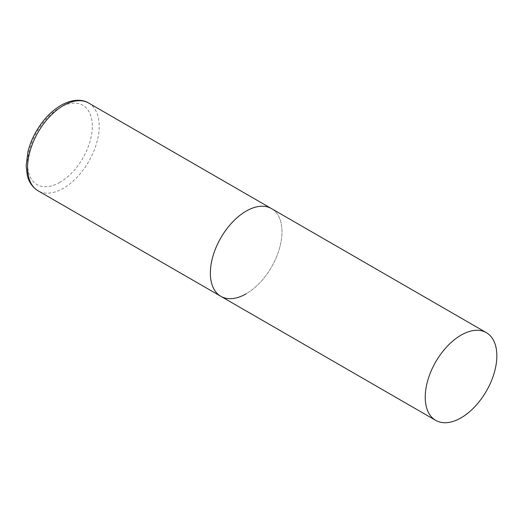 <?xml version="1.0" encoding="UTF-8"?>
<svg xmlns="http://www.w3.org/2000/svg" width="523" height="523" viewBox="0 0 523 523"><rect width="100%" height="100%" fill="white"/><g stroke="black" fill="none" stroke-linecap="round" stroke-linejoin="round"><path stroke-width="0.39" stroke-dasharray="2.62 1.96" d="M220.843 296.319A50.646 29.242 120 0 0 259.872 282.747A50.646 29.242 120 0 0 281.982 231.781A50.646 29.242 120 0 0 271.489 208.599A50.646 29.242 -60 0 1 279.256 249.183A50.646 29.242 -60 0 1 246.17 293.808M88.707 103.07A50.646 29.242 -60 0 1 96.474 143.648A50.646 29.242 -60 0 1 63.388 188.28A50.646 29.242 -60 0 1 38.061 190.79M59.949 182.324A45.782 26.431 -60 0 1 27.575 163.634A45.782 26.431 -60 0 1 59.949 107.561A45.782 26.431 -60 0 1 92.323 126.252A45.782 26.431 -60 0 1 59.949 182.324"/><path stroke-width="0.78" d="M246.17 293.808A50.646 29.242 -60 0 1 220.843 296.319A50.646 29.242 -60 0 1 213.083 255.734A50.646 29.242 -60 0 1 246.17 211.102A50.646 29.242 -60 0 1 271.489 208.599A50.646 29.242 120 0 0 232.46 222.164A50.646 29.242 120 0 0 210.357 273.13A50.646 29.242 120 0 0 220.843 296.319L38.061 190.79A50.646 29.242 -60 0 1 30.301 150.206A50.646 29.242 -60 0 1 63.388 105.574A50.646 29.242 -60 0 1 88.707 103.07C83.092 99.494 73.155 98.474 60.956 105.339C51.208 111.144 42.951 119.845 36.192 131.443C32.459 137.961 29.726 144.642 28 151.493L26.15 165.811L27.281 175.375C28.314 179.834 30.981 186.417 38.061 190.79M496.85 355.836A50.646 29.242 120 0 0 486.364 332.654A50.646 29.242 120 0 0 447.335 346.219A50.646 29.242 120 0 0 425.225 397.186A50.646 29.242 120 0 0 435.718 420.374A50.646 29.242 120 0 0 474.74 406.802A50.646 29.242 120 0 0 496.85 355.836M486.364 332.654L88.707 103.07M220.843 296.319L435.718 420.374"/></g></svg>
